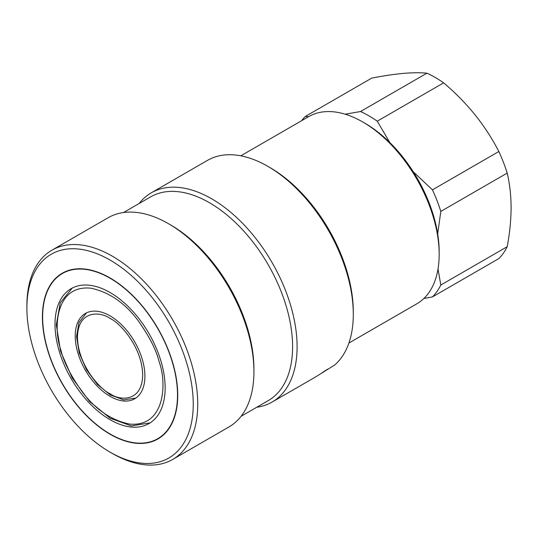 <?xml version="1.0" encoding="UTF-8"?>
<svg xmlns="http://www.w3.org/2000/svg" width="538" height="538" viewBox="0 0 538 538"><rect width="100%" height="100%" fill="white"/><g stroke="black" fill="none" stroke-linecap="round" stroke-linejoin="round"><path stroke-width="0.81" d="M437.69 233.916L440.81 211.414A111.265 64.237 -120 0 0 432.444 189.853L413.278 171.797M389.828 142.563L377.246 121.184A111.265 64.237 -120 0 0 360.514 111.521L345.208 114.211M308.57 116.699L305.315 116.45A111.265 64.237 -120 0 0 301.63 120.7M423.87 298.496L432.444 296.922A111.265 64.237 -120 0 0 440.81 285.019L438.006 268.993M432.444 189.853L498.84 151.521C492.304 138.777 484.402 126.585 475.135 114.937C465.74 103.37 455.242 92.671 443.642 82.852L377.246 121.184M440.81 211.414L507.206 173.081A111.265 64.237 -120 0 0 498.84 151.521M440.81 285.019L507.206 246.686C509.735 233.129 511.033 220.116 511.1 207.634C511.033 195.233 509.735 183.714 507.206 173.081M360.514 111.521L426.91 73.188C420.366 72.543 412.464 72.61 403.197 73.41C393.803 74.278 383.305 75.851 371.704 78.124L305.315 116.45M443.642 82.852A111.265 64.237 -120 0 0 426.91 73.188M507.206 246.686A111.265 64.237 -120 0 1 498.84 258.59L432.444 296.922M77.654 352.121A49.274 28.447 -120 0 0 134.708 398.779A49.274 28.447 -120 0 0 134.708 341.886A49.274 28.447 -120 0 0 85.434 313.432A49.274 28.447 -120 0 0 77.654 352.121M172.725 459.425L228.919 426.984A120.801 69.745 -120 0 0 229.47 426.661A120.801 69.745 -120 0 0 253.936 371.684A120.801 69.745 -120 0 0 168.522 223.727A120.801 69.745 -120 0 0 108.118 217.742L51.917 250.19A120.801 69.745 60 0 1 172.442 319.458A120.801 69.745 60 0 1 173.27 459.102A120.801 69.745 60 0 1 172.725 459.425A120.801 69.745 60 0 1 112.321 453.447L110.075 452.149A117.627 67.909 60 0 1 26.9 308.086A117.627 67.909 60 0 1 50.727 254.555A117.627 67.909 60 0 1 186.767 363.231A117.627 67.909 60 0 1 110.075 452.149M26.9 308.086L26.9 305.49A120.801 69.745 60 0 1 51.372 250.513A120.801 69.745 60 0 1 51.917 250.19M253.936 371.684L253.936 369.088A117.627 67.909 -120 0 0 170.768 225.025L168.522 223.727M241.098 416.284L268.24 400.608A117.627 67.909 -120 0 0 268.778 400.292A117.627 67.909 -120 0 0 267.971 264.326A117.627 67.909 -120 0 0 150.62 196.881L123.471 212.55M158.354 438.719A95.69 55.246 -120 0 0 157.701 328.106A95.69 55.246 -120 0 0 62.226 273.237A95.69 55.246 -120 0 0 62.226 383.728A95.69 55.246 -120 0 0 157.916 438.974A95.69 55.246 -120 0 0 158.354 438.719M256.727 407.259A120.801 69.745 -120 0 0 272.08 402.068A120.801 69.745 -120 0 0 278.59 397.387A120.801 69.745 -120 0 0 268.523 256.639A120.801 69.745 -120 0 0 151.279 192.826A120.801 69.745 -120 0 0 150.727 193.149A120.801 69.745 -120 0 0 139.1 203.525M160.748 437.132A95.69 55.246 60 0 1 159.705 437.576M64.338 272.389A95.69 55.246 60 0 1 65.239 271.703M353.298 314.32A120.801 69.745 -120 0 0 267.877 166.363L270.123 167.661A117.627 67.909 -120 0 1 353.298 311.724L353.298 314.32A120.801 69.745 -120 0 1 334.791 364.946L315.275 377.125L272.08 402.068M267.877 166.363A120.801 69.745 -120 0 0 207.473 160.385L151.279 192.826M348.893 343.036L416.782 303.836A108.084 62.401 -120 0 0 439.169 254.36L439.169 251.764A104.91 60.572 -120 0 0 364.986 123.276L362.74 121.978A108.084 62.401 -120 0 0 308.698 116.625L240.809 155.818M439.169 254.36A108.084 62.401 -120 0 0 362.74 121.978M62.697 384.172A95.374 55.064 60 0 1 62.388 273.512A95.374 55.064 60 0 1 157.762 328.577A95.374 55.064 60 0 1 157.755 438.699A95.374 55.064 60 0 1 62.697 384.172M71.379 379.028A77.889 44.97 -120 0 0 149.013 423.561A77.889 44.97 -120 0 0 149.019 333.621A77.889 44.97 -120 0 0 71.13 288.657A77.889 44.97 -120 0 0 71.379 379.028M159.228 362.148C166.861 382.262 165.536 427.582 129.423 424.038C111.279 420.239 95.589 409.566 82.354 392.034C70.767 375.78 63.625 361.792 60.915 350.07C53.282 329.955 54.607 284.636 90.727 288.18C108.871 291.979 124.56 302.645 137.789 320.184C149.376 336.432 156.524 350.42 159.228 362.148M110.075 318.469C119.604 322.464 142.22 346.808 142.664 374.925C142.22 402.525 119.604 400.763 110.075 393.742C100.539 389.754 77.923 365.403 77.479 337.286C77.923 309.686 100.539 311.455 110.075 318.469M72.247 288.045L60.269 302.773L56.315 324.871L60.545 351.146L72.213 377.958L89.604 401.476L110.243 418.275L131.359 425.908L150.102 422.895M135.778 398.107L123.653 399.848L110.29 394.946L97.371 384.388L86.524 369.714L79.234 352.975L76.551 336.506L78.978 322.477L86.551 312.847M321.953 372.847L327.629 369.162M66.282 271.266L62.388 273.512M161.656 436.452L157.755 438.699"/></g></svg>
